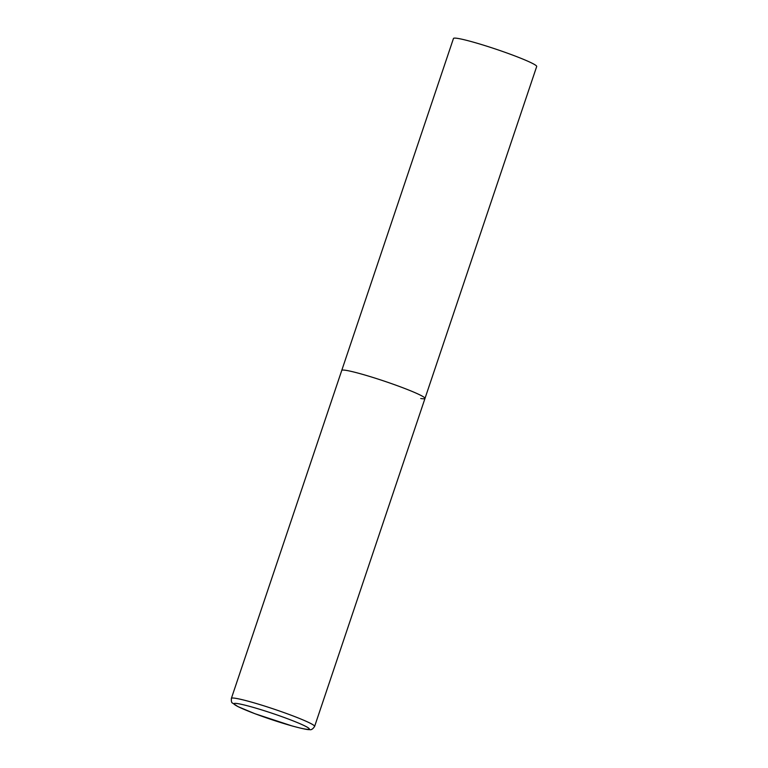 <?xml version="1.0" encoding="UTF-8"?>
<svg xmlns="http://www.w3.org/2000/svg" width="768" height="768" viewBox="0 0 768 768"><rect width="100%" height="100%" fill="white"/><g stroke="black" fill="none" stroke-linecap="round" stroke-linejoin="round"><path stroke-width="1.15" d="M424.992 398.429L536.698 66.49A43.91 3.418 18.6 0 0 505.018 52.31A43.91 3.418 18.6 0 0 457.699 38.4A43.91 3.418 18.6 0 0 453.466 38.477L231.379 698.381A43.91 3.418 -161.4 0 1 291.331 715.286A43.91 3.418 -161.4 0 1 314.621 726.394L424.992 398.429A43.91 3.418 -161.4 0 0 401.702 387.322A43.91 3.418 -161.4 0 0 341.75 370.416A43.91 3.418 18.6 0 1 345.994 370.349A43.91 3.418 18.6 0 1 393.312 384.25A43.91 3.418 18.6 0 1 424.992 398.429A43.91 3.418 18.6 0 1 420.749 398.506M255.091 713.76A39.696 3.082 -161.4 0 0 305.453 729.101A39.696 3.082 -161.4 0 0 288.23 718.992A39.696 3.082 -161.4 0 0 237.869 703.642A39.696 3.082 -161.4 0 0 255.091 713.76M314.621 726.394C312.864 729.101 311.155 730.166 309.494 729.6C307.92 729.878 302.112 728.659 292.09 725.952L254.938 713.722L238.022 706.646L232.397 702.998C231.542 702.73 231.206 701.184 231.379 698.381"/></g></svg>

